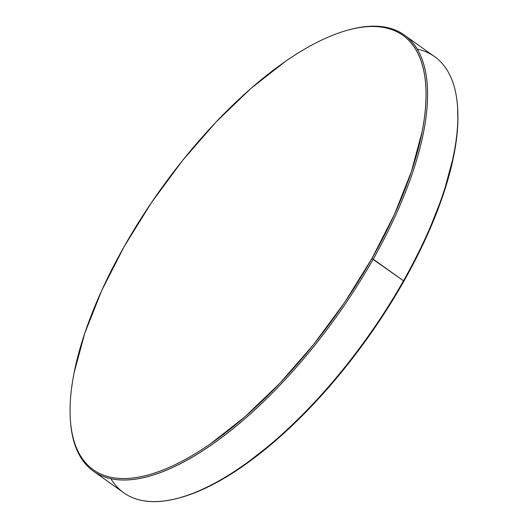<?xml version="1.0" encoding="UTF-8"?>
<svg xmlns="http://www.w3.org/2000/svg" width="528" height="528" viewBox="0 0 528 528"><rect width="100%" height="100%" fill="white"/><g stroke="black" fill="none" stroke-linecap="round" stroke-linejoin="round"><path stroke-width="0.79" d="M93.397 471.161L123.71 492.776A267.795 108.233 -54.5 0 0 403.491 280.79L403.795 281.338A266.719 107.804 -54.5 0 0 457.631 108.101L457.552 106.861A267.795 108.233 125.5 0 1 403.491 280.79A267.795 108.233 -54.5 0 0 434.603 56.654L404.29 35.046A267.795 108.233 125.5 0 1 373.177 259.182A267.795 108.233 -54.5 0 0 349.345 29.726L348.143 30.05A266.719 107.804 125.5 0 1 371.877 258.588L403.491 280.79L373.177 259.182A267.795 108.233 125.5 0 1 93.397 471.161A267.795 108.233 125.5 0 1 70.422 420.539M417.127 49.097A267.795 108.233 125.5 0 1 457.552 106.861M70.415 420.42L70.448 420.955A267.795 108.233 -54.5 0 0 183.962 461.861A267.795 108.233 -54.5 0 0 373.177 259.182L371.877 258.588A266.719 107.804 125.5 0 1 183.421 460.456A266.719 107.804 125.5 0 1 70.369 419.714A266.719 107.804 125.5 0 1 124.205 246.477L101.647 290.677L84.718 333.406L74.059 373.025C71.597 385.579 70.277 397.247 70.092 408.019C69.901 418.79 70.858 428.459 72.956 437.032C75.055 445.606 78.256 452.912 82.553 458.957C86.856 465.003 92.176 469.669 98.512 472.949C104.848 476.236 112.081 478.078 120.212 478.474C128.344 478.87 137.214 477.82 146.83 475.312C156.44 472.811 166.61 468.904 177.335 463.591C188.06 458.284 199.129 451.671 210.553 443.758L245.216 416.579L279.992 383.09L313.533 344.593L344.56 302.551L371.877 258.588L394.436 214.394L411.371 171.666L422.03 132.04C424.492 119.486 425.812 107.824 425.997 97.053C426.182 86.282 425.225 76.606 423.133 68.033C421.034 59.459 417.833 52.153 413.536 46.108C409.233 40.062 403.913 35.402 397.577 32.116C391.241 28.829 384.008 26.994 375.877 26.591C367.745 26.195 358.868 27.251 349.259 29.753C339.649 32.261 329.479 36.168 318.754 41.474C308.029 46.787 296.954 53.394 285.529 61.307L250.866 88.486L216.097 121.975L182.556 160.479L151.529 202.514L124.205 246.477A266.719 107.804 125.5 0 1 348.143 30.05M348.744 29.891A267.795 108.233 125.5 0 1 404.29 35.046M178.741 498.062C188.351 495.561 198.521 491.654 209.246 486.341C219.971 481.034 231.046 474.421 242.471 466.508L277.134 439.329L311.903 405.841L345.444 367.343L376.471 325.301L403.795 281.338L426.353 237.145L443.282 194.41L453.941 154.79C456.403 142.237 457.723 130.574 457.908 119.803L457.585 107.395M178.655 498.089L179.857 497.765A266.719 107.804 -54.5 0 0 403.795 281.338L403.491 280.79A267.795 108.233 125.5 0 1 178.655 498.089A267.795 108.233 125.5 0 1 110.873 478.718"/></g></svg>
